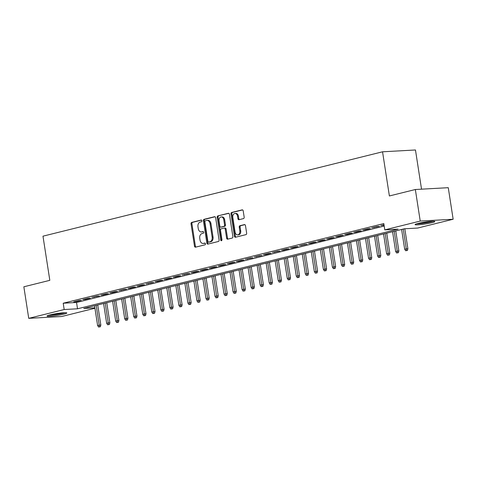 <?xml version="1.0" encoding="UTF-8"?>
<svg xmlns="http://www.w3.org/2000/svg" width="477" height="477" viewBox="0 0 477 477"><rect width="100%" height="100%" fill="white"/><g stroke="black" fill="none" stroke-linecap="round" stroke-linejoin="round"><path stroke-width="0.72" d="M201.902 220.762A0.882 0.632 -93.2 0 0 201.145 220.046L191.73 222.389A1.258 0.906 -93.2 0 0 191.033 223.844L194.485 246.144A1.258 0.906 -93.2 0 0 195.439 247.181A1.258 0.906 -93.2 0 0 195.564 247.164L204.985 244.82A0.882 0.632 -93.2 0 0 204.711 243.085L203.494 243.389A4.031 2.898 -93.2 0 1 203.107 243.449A4.031 2.898 -93.2 0 1 200.042 240.128L199.756 238.273A4.031 2.898 -93.2 0 1 201.98 233.605L203.196 233.301A0.882 0.632 -93.2 0 0 202.928 231.566L201.711 231.87A4.031 2.898 -93.2 0 1 201.318 231.929A4.031 2.898 -93.2 0 1 198.259 228.608L197.973 226.754A4.031 2.898 -93.2 0 1 200.197 222.085L201.413 221.781A0.882 0.632 -93.2 0 0 201.902 220.762M431.888 222.681A10.005 0.942 -8.8 0 1 421.197 224.524A10.005 0.942 -8.8 0 1 415.062 224.601A10.005 0.942 -8.8 0 1 418.013 223.451A10.005 0.942 -8.8 0 1 428.704 221.608A10.005 0.942 -8.8 0 1 434.839 221.537A10.005 0.942 -8.8 0 1 431.888 222.681M63.87 314.128A10.005 0.942 -8.8 0 1 53.18 315.971A10.005 0.942 -8.8 0 1 47.044 316.042A10.005 0.942 -8.8 0 1 49.996 314.898A10.005 0.942 -8.8 0 1 60.686 313.055A10.005 0.942 -8.8 0 1 66.822 312.984A10.005 0.942 -8.8 0 1 63.87 314.128M243.473 218.597A1.258 0.906 -93.2 0 0 244.17 217.136L243.204 210.882A1.258 0.906 -93.2 0 0 242.244 209.844A1.258 0.906 -93.2 0 0 242.125 209.868L231.661 212.462A1.258 0.906 -93.2 0 0 230.969 213.923L234.422 236.222A1.258 0.906 -93.2 0 0 235.376 237.254A1.258 0.906 -93.2 0 0 235.501 237.236L245.959 234.636A1.258 0.906 -93.2 0 0 246.651 233.181L245.482 225.627A1.258 0.906 -93.2 0 0 244.528 224.589A1.258 0.906 -93.2 0 0 244.403 224.607L239.931 225.716A1.258 0.906 -93.2 0 0 239.233 227.177L239.812 230.922A3.369 2.421 -93.2 0 1 237.629 234.875A3.369 2.421 -93.2 0 1 235.072 232.102L232.8 217.423A3.369 2.421 -93.2 0 1 234.982 213.469A3.369 2.421 -93.2 0 1 237.54 216.248L237.922 218.693A1.258 0.906 -93.2 0 0 238.876 219.73A1.258 0.906 -93.2 0 0 239.001 219.712L243.473 218.597M94.935 308.249L61.652 316.519L28.733 318.344L23.85 286.79L49.817 280.339L42.978 236.175L382.548 151.799L389.387 195.964L415.348 189.512L420.231 221.066L453.15 219.241L417.703 228.048L404.359 228.787L83.755 308.446L94.875 307.832M28.733 318.344L64.18 309.531L77.524 308.792L398.128 229.133L384.784 229.872L420.231 221.066M384.784 229.872L383.806 223.564L63.202 303.223L64.18 309.531M215.634 217.733A1.258 0.906 -93.2 0 0 214.674 216.695A1.258 0.906 -93.2 0 0 214.555 216.713L204.096 219.313A1.258 0.906 -93.2 0 0 203.399 220.773L206.851 243.067A1.258 0.906 -93.2 0 0 207.805 244.105A1.258 0.906 -93.2 0 0 207.93 244.087L218.388 241.487A1.258 0.906 -93.2 0 0 219.086 240.032L215.634 217.733M217.882 215.89L228.34 213.291A1.258 0.906 -93.2 0 1 228.459 213.273A1.258 0.906 -93.2 0 1 229.419 214.31L232.871 236.604A1.258 0.906 -93.2 0 1 232.174 238.065L227.696 239.174A1.258 0.906 -93.2 0 1 227.577 239.198A1.258 0.906 -93.2 0 1 226.617 238.16L225.222 229.115A1.258 0.906 -93.2 0 0 224.262 228.078A1.258 0.906 -93.2 0 0 224.142 228.095L221.173 228.835A1.258 0.906 -93.2 0 0 220.475 230.296L221.936 239.71A0.882 0.632 -93.2 0 1 220.696 240.014L217.184 217.351A1.258 0.906 -93.2 0 1 217.882 215.89L228.805 213.344M79.134 300.51L73.72 301.858L75.944 301.732L81.358 300.385L79.134 300.51M88.167 298.268L82.748 299.616L84.972 299.49L90.391 298.143L88.167 298.268M97.201 296.02L91.781 297.368L99.425 295.901L97.201 296.02M106.228 293.778L100.814 295.126L103.038 295.001L108.452 293.653L106.228 293.778M115.261 291.536L109.841 292.878L112.065 292.759L117.485 291.411L115.261 291.536M124.294 289.289L118.874 290.636L126.518 289.169L124.294 289.289M133.321 287.047L127.908 288.394L130.132 288.269L135.546 286.921L133.321 287.047M142.355 284.805L136.935 286.146L139.159 286.027L144.579 284.68L142.355 284.805M151.388 282.557L145.968 283.904L153.612 282.438L151.388 282.557M160.415 280.315L155.001 281.663L157.225 281.537L162.639 280.19L160.415 280.315M169.448 278.073L164.028 279.415L166.252 279.295L171.672 277.948L169.448 278.073M178.481 275.825L173.062 277.173L175.286 277.048L180.705 275.7L178.481 275.825M187.509 273.583L182.089 274.931L189.733 273.458L187.509 273.583M196.542 271.335L191.122 272.683L193.346 272.564L198.766 271.216L196.542 271.335M205.575 269.094L200.155 270.441L202.379 270.316L207.799 268.968L205.575 269.094M214.602 266.852L209.182 268.199L211.406 268.074L216.826 266.726L214.602 266.852M223.635 264.604L218.216 265.951L220.44 265.832L225.859 264.485L223.635 264.604M232.669 262.362L227.249 263.709L229.473 263.584L234.893 262.237L232.669 262.362M241.696 260.12L236.276 261.462L238.5 261.342L243.92 259.995L241.696 260.12M250.729 257.872L245.309 259.22L252.953 257.753L250.729 257.872M259.756 255.63L254.342 256.978L261.986 255.505L259.756 255.63M268.789 253.388L263.37 254.73L265.594 254.611L271.014 253.263L268.789 253.388M277.823 251.14L272.403 252.488L280.047 251.021L277.823 251.14M286.85 248.899L281.436 250.246L283.66 250.121L289.074 248.773L286.85 248.899M295.883 246.657L290.463 247.998L292.687 247.879L298.107 246.531L295.883 246.657M304.916 244.409L299.496 245.756L307.14 244.29L304.916 244.409M313.944 242.167L308.53 243.514L310.754 243.389L316.168 242.042L313.944 242.167M322.977 239.919L317.557 241.267L319.781 241.147L325.201 239.8L322.977 239.919M332.01 237.677L326.59 239.025L328.814 238.899L334.234 237.552L332.01 237.677M341.037 235.435L335.623 236.783L337.847 236.658L343.261 235.31L341.037 235.435M350.07 233.187L344.65 234.535L346.874 234.416L352.294 233.068L350.07 233.187M359.103 230.946L353.684 232.293L355.908 232.168L361.327 230.82L359.103 230.946M368.131 228.704L362.717 230.051L364.941 229.926L370.355 228.578L368.131 228.704M377.164 226.456L371.744 227.803L379.388 226.337L377.164 226.456M63.202 303.223L76.547 302.484L384.194 226.044M383.997 224.762L380.777 225.561L384.057 225.174M421.531 189.172L415.467 149.975L382.548 151.799M415.348 189.512L448.267 187.688L453.15 219.241M76.547 302.484L77.524 308.792M75.944 301.732L75.879 301.321M84.972 299.49L84.912 299.079M94.005 297.243L93.939 296.831M103.038 295.001L102.972 294.589M112.065 292.759L112.006 292.341M121.098 290.511L121.033 290.099M130.132 288.269L130.066 287.858M139.159 286.027L139.099 285.61M148.192 283.779L148.126 283.368M157.225 281.537L157.16 281.126M166.252 279.295L166.187 278.878M175.286 277.048L175.22 276.636M184.313 274.806L184.253 274.394M193.346 272.564L193.28 272.146M202.379 270.316L202.314 269.904M211.406 268.074L211.347 267.663M220.44 265.832L220.374 265.415M229.473 263.584L229.407 263.173M238.5 261.342L238.44 260.925M247.533 259.094L247.468 258.683M256.566 256.853L256.501 256.441M265.594 254.611L265.534 254.193M274.627 252.363L274.561 251.951M283.66 250.121L283.594 249.709M292.687 247.879L292.628 247.462M301.72 245.631L301.655 245.22M310.754 243.389L310.688 242.978M319.781 241.147L319.721 240.73M328.814 238.899L328.748 238.488M337.847 236.658L337.782 236.246M346.874 234.416L346.809 233.998M355.908 232.168L355.842 231.756M364.941 229.926L364.875 229.509M373.968 227.678L373.902 227.267M383.001 225.436L382.936 225.025M201.318 231.929L202.212 231.882A4.031 2.898 -93.2 0 0 202.6 231.822L201.711 231.87M203.321 231.643L202.6 231.822M203.107 243.449L203.995 243.401A4.031 2.898 -93.2 0 0 204.383 243.342L203.494 243.389M205.104 243.163L204.383 243.342M201.538 220.124L192.619 222.336A1.258 0.906 -93.2 0 0 191.921 223.796L195.373 246.096A1.258 0.906 -93.2 0 0 195.987 247.056M215.02 216.773L204.985 219.265A1.258 0.906 -93.2 0 0 204.287 220.726L207.739 243.02A1.258 0.906 -93.2 0 0 208.354 243.985M205.337 220.809A0.882 0.632 -93.2 0 0 204.854 221.829L207.883 241.398A0.882 0.632 -93.2 0 0 208.634 242.113L209.922 241.791A4.031 2.898 -93.2 0 0 212.146 237.123L210.071 223.749A4.031 2.898 -93.2 0 0 207.012 220.428A4.031 2.898 -93.2 0 0 206.624 220.487L205.337 220.809M209.355 242.072A0.882 0.632 -93.2 0 0 209.528 242.066L208.634 242.113M207.012 220.428L207.906 220.38A4.031 2.898 -93.2 0 1 210.965 223.695L213.034 237.075A4.031 2.898 -93.2 0 1 210.81 241.744L209.528 242.066M225.031 228.048A1.258 0.906 -93.2 0 1 225.156 228.03A1.258 0.906 -93.2 0 1 226.11 229.067L227.511 238.106A1.258 0.906 -93.2 0 0 228.119 239.072M218.77 215.842A1.258 0.906 -93.2 0 0 218.072 217.297L221.584 239.967A0.882 0.632 -93.2 0 0 221.793 240.462M223.767 219.73A3.369 2.421 -93.2 0 0 221.209 216.957A3.369 2.421 -93.2 0 0 219.026 220.911L219.825 226.08A1.258 0.906 -93.2 0 0 220.779 227.118A1.258 0.906 -93.2 0 0 220.905 227.1L223.874 226.36A1.258 0.906 -93.2 0 0 224.566 224.905L223.767 219.73L224.655 219.682A3.369 2.421 -93.2 0 0 222.097 216.91L221.209 216.957M221.549 227.064A1.258 0.906 -93.2 0 0 221.668 227.07A1.258 0.906 -93.2 0 0 221.793 227.052L220.905 227.1M224.655 219.682L225.46 224.858A1.258 0.906 -93.2 0 1 224.762 226.313L221.793 227.052M234.982 213.469L235.876 213.422A3.369 2.421 -93.2 0 1 238.434 216.194L238.81 218.645A1.258 0.906 -93.2 0 0 239.418 219.605M237.629 234.875L238.518 234.827A3.369 2.421 -93.2 0 0 240.706 230.874L239.812 230.922M244.874 224.661L240.819 225.669A1.258 0.906 -93.2 0 0 240.122 227.13L240.706 230.874M242.59 209.922L232.555 212.414A1.258 0.906 -93.2 0 0 231.858 213.875L235.31 236.169A1.258 0.906 -93.2 0 0 235.918 237.135M98.578 327.025L100.373 326.751L98.578 327.025L97.606 325.493L100.832 325.004L97.731 304.976M99.478 326.799L96.181 305.363M97.606 325.493L94.553 305.763M100.832 325.004L100.373 326.751M64.288 312.745A8.658 0.817 -8.8 0 1 62.779 313.168A8.658 0.817 -8.8 0 1 49.387 315.053M54.909 313.89A8.02 0.757 171.2 0 0 58.677 313.306M48.582 315.285A9.939 0.936 171.2 0 0 63.674 313.121A9.939 0.936 171.2 0 0 65.128 312.721M432.305 221.304A8.658 0.817 -8.8 0 1 422.521 223.206A8.658 0.817 -8.8 0 1 417.405 223.612M416.6 223.838A9.939 0.936 171.2 0 0 422.181 223.373A9.939 0.936 171.2 0 0 433.146 221.274M422.926 222.443A8.02 0.757 171.2 0 0 426.694 221.865M107.611 324.783L109.4 324.509L107.611 324.783L106.639 323.251L109.865 322.756L106.765 302.734M108.512 324.557L105.208 303.116M106.639 323.251L103.587 303.521M109.865 322.756L109.4 324.509M116.638 322.535L118.433 322.261L116.638 322.535L115.667 321.009L118.898 320.514L115.798 300.486M117.545 322.315L114.241 300.874M115.667 321.009L112.614 301.279M118.898 320.514L118.433 322.261M125.672 320.294L127.466 320.019L125.672 320.294L124.7 318.761L127.925 318.272L124.825 298.244M126.572 320.067L123.275 298.632M124.7 318.761L121.647 299.031M127.925 318.272L127.466 320.019M134.705 318.052L136.494 317.777L134.705 318.052L133.733 316.519L136.959 316.024L133.858 295.996M135.605 317.825L132.302 296.384M133.733 316.519L130.68 296.789M136.959 316.024L136.494 317.777M143.732 315.804L145.527 315.53L143.732 315.804L142.76 314.277L145.992 313.783L142.891 293.754M144.638 315.583L141.335 294.142M142.76 314.277L139.707 294.547M145.992 313.783L145.527 315.53M152.765 313.562L154.56 313.288L152.765 313.562L151.793 312.03L155.019 311.541L151.919 291.513M153.666 313.335L150.362 291.9M151.793 312.03L148.741 292.3M155.019 311.541L154.56 313.288M161.798 311.32L163.587 311.046L161.798 311.32L160.827 309.788L164.052 309.293L160.952 289.265M162.699 311.093L159.396 289.652M160.827 309.788L157.768 290.058M164.052 309.293L163.587 311.046M170.826 309.072L172.62 308.798L170.826 309.072L169.854 307.54L173.085 307.051L169.985 287.023M171.732 308.852L168.429 287.41M169.854 307.54L166.801 287.816M173.085 307.051L172.62 308.798M179.859 306.83L181.654 306.556L179.859 306.83L178.887 305.298L182.113 304.803L179.012 284.781M180.759 306.604L177.456 285.168M178.887 305.298L175.834 285.568M182.113 304.803L181.654 306.556M188.892 304.588L190.681 304.314L188.892 304.588L187.92 303.056L191.146 302.561L188.045 282.533M189.792 304.362L186.489 282.921M187.92 303.056L184.861 283.326M191.146 302.561L190.681 304.314M197.919 302.34L199.714 302.066L197.919 302.34L196.947 300.808L200.179 300.319L197.079 280.291M198.826 302.12L195.522 280.679M196.947 300.808L193.895 281.084M200.179 300.319L199.714 302.066M206.952 300.099L208.747 299.824L206.952 300.099L205.981 298.566L209.206 298.071L206.106 278.049M207.853 299.872L204.55 278.431M205.981 298.566L202.928 278.836M209.206 298.071L208.747 299.824M215.98 297.851L217.774 297.582L215.98 297.851L215.014 296.324L218.239 295.829L215.139 275.801M216.886 297.63L213.583 276.189M215.014 296.324L211.955 276.594M218.239 295.829L217.774 297.582M225.013 295.609L226.808 295.335L225.013 295.609L224.041 294.076L227.267 293.588L224.172 273.559M225.919 295.382L222.616 273.947M224.041 294.076L220.988 274.347M227.267 293.588L226.808 295.335M234.046 293.367L235.835 293.093L234.046 293.367L233.074 291.835L236.3 291.34L233.199 271.318M234.946 293.14L231.643 271.699M233.074 291.835L230.021 272.105M236.3 291.34L235.835 293.093M243.073 291.119L244.868 290.845L243.073 291.119L242.107 289.593L245.333 289.098L242.233 269.07M243.98 290.898L240.676 269.457M242.107 289.593L239.049 269.863M245.333 289.098L244.868 290.845M252.106 288.877L253.901 288.603L252.106 288.877L251.135 287.345L254.36 286.856L251.26 266.828M253.013 288.651L249.709 267.215M251.135 287.345L248.082 267.615M254.36 286.856L253.901 288.603M261.14 286.635L262.928 286.361L261.14 286.635L260.168 285.103L263.393 284.608L260.293 264.58M262.04 286.409L258.737 264.968M260.168 285.103L257.115 265.373M263.393 284.608L262.928 286.361M270.167 284.387L271.962 284.113L270.167 284.387L269.201 282.861L272.427 282.366L269.326 262.338M271.073 284.167L267.77 262.726M269.201 282.861L266.142 263.131M272.427 282.366L271.962 284.113M279.2 282.145L280.995 281.871L279.2 282.145L278.228 280.613L281.454 280.124L278.353 260.096M280.106 281.919L276.803 260.484M278.228 280.613L275.175 260.883M281.454 280.124L280.995 281.871M288.233 279.904L290.022 279.629L288.233 279.904L287.261 278.371L290.487 277.876L287.387 257.848M289.134 279.677L285.83 258.236M287.261 278.371L284.209 258.641M290.487 277.876L290.022 279.629M297.26 277.656L299.055 277.381L297.26 277.656L296.289 276.123L299.52 275.634L296.42 255.606M298.167 277.435L294.864 255.994M296.289 276.123L293.236 256.399M299.52 275.634L299.055 277.381M306.294 275.414L308.088 275.14L306.294 275.414L305.322 273.881L308.547 273.387L305.447 253.365M307.194 275.187L303.897 253.752M305.322 273.881L302.269 254.152M308.547 273.387L308.088 275.14M315.327 273.172L317.116 272.898L315.327 273.172L314.355 271.64L317.581 271.145L314.48 251.117M316.227 272.945L312.924 251.504M314.355 271.64L311.302 251.91M317.581 271.145L317.116 272.898M324.354 270.924L326.149 270.65L324.354 270.924L323.382 269.392L326.614 268.903L323.513 248.875M325.26 270.703L321.957 249.262M323.382 269.392L320.329 249.668M326.614 268.903L326.149 270.65M333.387 268.682L335.182 268.408L333.387 268.682L332.415 267.15L335.641 266.655L332.541 246.633M334.288 268.456L330.984 247.014M332.415 267.15L329.363 247.42M335.641 266.655L335.182 268.408M342.42 266.434L344.209 266.166L342.42 266.434L341.449 264.908L344.674 264.413L341.574 244.385M343.321 266.214L340.018 244.773M341.449 264.908L338.396 245.178M344.674 264.413L344.209 266.166M351.448 264.192L353.242 263.918L351.448 264.192L350.476 262.66L353.707 262.171L350.607 242.143M352.354 263.966L349.051 242.531M350.476 262.66L347.423 242.93M353.707 262.171L353.242 263.918M360.481 261.951L362.276 261.676L360.481 261.951L359.509 260.418L362.735 259.923L359.634 239.901M361.381 261.724L358.078 240.283M359.509 260.418L356.456 240.688M362.735 259.923L362.276 261.676M369.514 259.703L371.303 259.428L369.514 259.703L368.542 258.176L371.768 257.681L368.667 237.653M370.414 259.482L367.111 238.041M368.542 258.176L365.483 238.446M371.768 257.681L371.303 259.428M378.541 257.461L380.336 257.186L378.541 257.461L377.569 255.928L380.801 255.439L377.701 235.411M379.448 257.234L376.144 235.799M377.569 255.928L374.517 236.198M380.801 255.439L380.336 257.186M387.574 255.219L389.369 254.945L387.574 255.219L386.603 253.686L389.828 253.192L386.728 233.17M388.475 254.992L385.172 233.551M386.603 253.686L383.55 233.957M389.828 253.192L389.369 254.945M396.608 252.971L398.396 252.697L396.608 252.971L395.636 251.445L398.861 250.95L395.761 230.922M397.508 252.75L394.205 231.309M395.636 251.445L392.577 231.715M398.861 250.95L398.396 252.697M405.635 250.729L407.43 250.455L405.635 250.729L404.663 249.197L407.895 248.708L404.806 228.763M406.541 250.503L403.238 229.067M404.663 249.197L401.61 229.467M407.895 248.708L407.43 250.455M195.373 246.096L194.485 246.144M191.921 223.796L191.033 223.844M192.619 222.336L191.73 222.389M207.739 243.02L206.851 243.067M204.287 220.726L203.399 220.773M204.985 219.265L204.096 219.313M210.81 241.744L209.922 241.791M213.034 237.075L212.146 237.123M210.965 223.695L210.071 223.749M227.511 238.106L226.617 238.16M226.11 229.067L225.222 229.115M221.584 239.967L220.696 240.014M218.072 217.297L217.184 217.351M224.762 226.313L223.874 226.36M225.46 224.858L224.566 224.905M238.81 218.645L237.922 218.693M238.434 216.194L237.54 216.248M240.122 227.13L239.233 227.177M240.819 225.669L239.931 225.716M235.31 236.169L234.422 236.222M231.858 213.875L230.969 213.923M232.555 212.414L231.661 212.462M209.439 242.077L208.55 242.125M225.156 228.03L224.262 228.078M221.668 227.07L220.779 227.118"/></g></svg>
